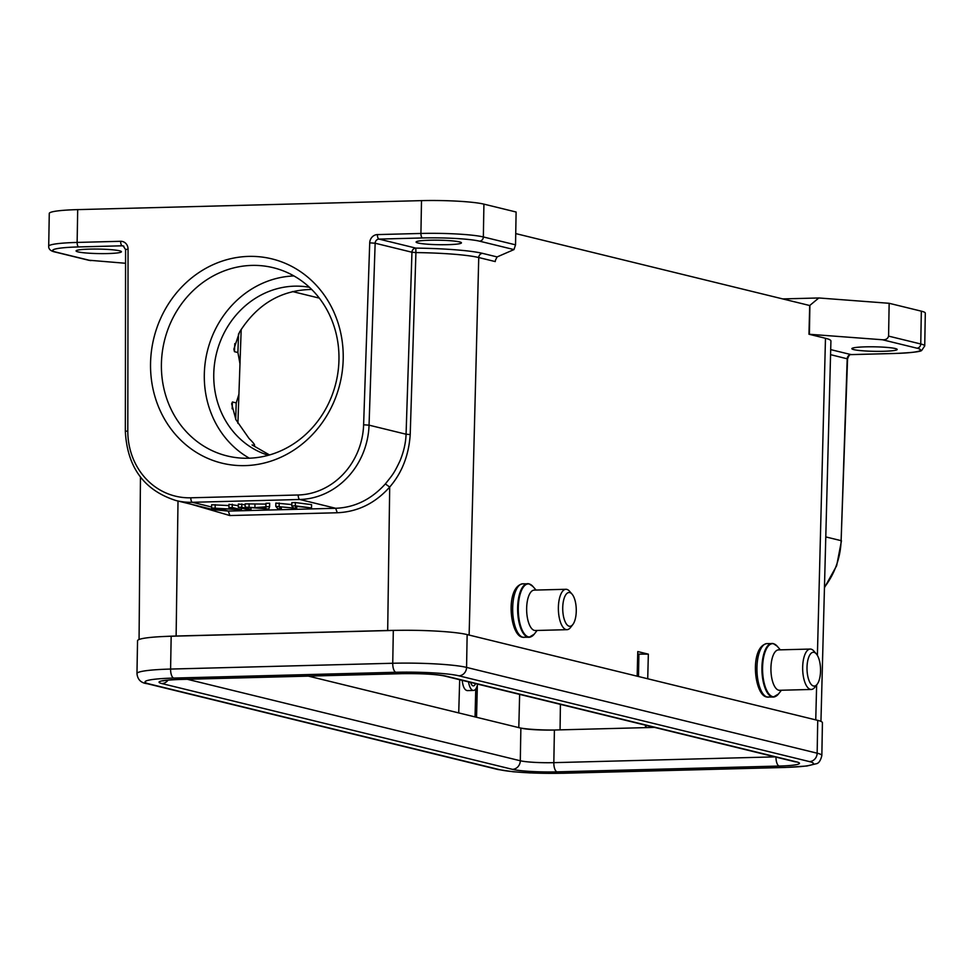 <?xml version="1.0" encoding="UTF-8"?>
<svg xmlns="http://www.w3.org/2000/svg" width="974" height="974" viewBox="0 0 974 974"><rect width="100%" height="100%" fill="white"/><g stroke="black" fill="none" stroke-linecap="round" stroke-linejoin="round"><path stroke-width="1.46" d="M462.2 680.339C462.942 686.755 464.635 690.176 467.276 690.603L467.483 690.603M161.404 364.142A96.901 88.293 -76.3 0 0 227.149 455.942A96.901 88.293 -76.3 0 0 335.945 382.806A96.901 88.293 -76.3 0 0 273.207 267.692A96.901 88.293 -76.3 0 0 161.404 364.142M150.544 363.533A105.143 95.805 103.7 0 1 296.632 269.165A105.143 95.805 103.7 0 1 293.466 450.353A105.143 95.805 103.7 0 1 150.544 363.533M309.452 287.306A86.589 78.894 -76.3 0 0 216.423 398.062A86.589 78.894 -76.3 0 0 268.349 455.284M232.141 408.837L232.421 401.982L231.642 403.82L235.915 419.697L249.064 438.495C253.35 442.695 255.139 445.033 254.433 445.52L252.96 445.605M252.899 445.556L254.433 445.52L252.096 444.948L269.518 454.955M232.421 401.982L236.232 402.907L238.922 394.178L239.981 363.801L237.912 352.515L234.466 351.675L233.87 349.155L239.47 332.219C257.075 304.217 281.145 289.96 311.692 289.461M249.344 458.206A96.901 88.293 103.7 0 1 204.309 374.637A96.901 88.293 103.7 0 1 293.941 275.946M818.83 297.971L809.698 305.519L808.968 334.24L882.456 339.756L916.911 348.181A4.127 3.762 -76.3 0 0 920.759 343.98A47.422 4.712 1 0 1 924.728 345.953L925.3 313.129A47.422 4.712 -179 0 0 921.331 311.169L889.152 303.291L818.83 297.971L782.719 298.921M637.714 654.114L648.343 654.151L647.722 678.768L815.749 719.883A61.849 6.148 1 0 1 815.762 719.883M638.895 654.394L638.506 676.516M77.701 209.617L77.129 242.429A47.422 4.712 1 0 0 48.7 246.252L49.272 213.428A47.422 4.712 -179 0 1 77.701 209.617L421.498 200.632A47.422 4.712 -179 0 1 483.92 204.138L516.11 212.015L515.538 244.839L513.968 249.588L497.105 256.929L495.742 259.632A4.127 3.762 103.7 0 0 495.255 261.58L478.745 257.538L469.127 635.072A61.849 6.148 1 0 1 469.127 635.072L637.154 676.187L637.775 651.569L648.343 654.151M165.641 636.424A61.849 6.148 1 0 1 176.124 636.022L387.689 630.495A61.849 6.148 1 0 1 399.121 630.324M808.968 334.24L825.477 338.282A65.197 6.477 -179 0 1 830.919 340.985L820.948 721.393M809.698 305.519L515.733 233.59M447.845 244.669A22.682 2.252 -179 0 0 461.445 242.843A22.682 2.252 -179 0 0 429.692 240.225A22.682 2.252 -179 0 0 416.093 242.051A22.682 2.252 -179 0 0 447.845 244.669M363.619 424.786L369.049 425.163L375.148 243.22L411.953 252.229L406.073 434.221L410.212 434.574L415.922 252.583L411.953 252.229A4.127 3.762 103.7 0 1 415.801 248.102A69.288 6.879 -179 0 1 444.461 249.064A69.288 6.879 -179 0 1 482.593 253.374A4.127 3.762 -76.3 0 0 478.745 257.538A65.161 6.477 -179 0 0 442.878 253.483A65.161 6.477 -179 0 0 415.922 252.583L415.801 248.102L378.996 239.093A4.127 3.762 -76.3 0 0 375.148 243.22L369.718 242.843L363.619 424.786A70.104 63.87 103.7 0 1 298.202 494.987L190.819 497.799A70.104 63.87 103.7 0 1 127.801 430.946L128.057 249.161A8.242 7.512 -76.3 0 0 120.642 241.296L77.129 242.429A4.127 1.644 88.5 0 0 78.711 246.933L122.225 245.801A4.127 1.644 -91.5 0 1 120.642 241.296M410.212 434.574C408.8 455.382 401.958 472.865 389.697 487.049C375.173 503.29 357.702 511.861 337.26 512.75L229.876 515.55L191.452 504.325M224.166 510.072L228.293 511.082L213.379 509.67L176.05 500.551A74.219 67.62 103.7 0 0 192.402 502.304L211.614 507.004M125.561 263.272L88.488 260.192M107.834 253.557A22.682 2.252 -179 0 0 121.433 251.73A22.682 2.252 -179 0 0 89.681 249.113A22.682 2.252 -179 0 0 76.082 250.939A22.682 2.252 -179 0 0 107.834 253.557M228.939 505.579L211.65 504.751L211.602 508.026L220.842 510.291L224.166 510.206L216.91 508.428L241.467 509.755L232.226 507.491L228.902 507.576L236.171 509.353L211.602 508.026M238.313 505.689L228.963 504.301L228.902 507.576M245.156 504.776L238.35 504.057L238.289 507.332L247.53 509.597L251 509.499L241.759 507.247L238.289 507.332M269.615 506.517L269.664 503.229L265.987 503.327L265.914 504.094L245.168 503.875L245.119 507.15L268.8 509.037L269.615 506.517L254.908 507.661L245.119 507.15M291.81 504.569L275.849 503.071L275.788 506.358L277.846 508.805L281.328 508.708L281.364 507.016M295.451 506.285L311.51 507.929L311.57 504.642L295.378 502.56L291.847 502.657L291.786 505.932L293.588 508.087L275.788 506.358M190.819 497.799A4.127 1.644 88.5 0 0 192.402 502.304L299.785 499.492A74.219 67.62 103.7 0 0 369.049 425.163L406.073 434.221C405.744 443.06 403.686 451.997 399.912 461.055C393.666 474.155 392.485 474.849 385.351 483.932C371.289 499.431 354.731 507.551 335.677 508.282L299.785 499.492A4.127 1.644 -91.5 0 1 298.202 494.987M232.275 504.215L232.226 507.491M241.491 508.111L241.467 509.755M224.178 508.915L224.166 510.206M215.205 504.654L215.157 507.941M241.82 503.96L241.759 507.247M251.036 507.746L251 509.499M249.113 503.765L249.064 507.052M254.969 504.374L254.908 507.661M265.914 504.094L265.853 507.369M265.987 503.327L265.939 506.614M265.683 508.416L265.853 507.637L256.978 507.868L266.072 508.854M262.274 508.428L262.286 507.734M295.451 506.65L296.705 508.306L296.741 506.48M279.501 506.736L296.705 508.306M279.501 507.15L281.34 508.708M279.124 506.261L279.185 502.986M295.378 502.56L295.317 505.847L291.786 505.932M295.317 505.847L311.51 507.929M809.893 305.519L809.394 334.228M889.152 303.291L888.58 336.115L920.759 343.98L921.331 311.169M882.456 339.756C885.743 340.011 887.789 338.806 888.58 336.115M883.613 351.285A22.682 2.252 -179 0 0 897.2 349.471A22.682 2.252 -179 0 0 865.448 346.854A22.682 2.252 -179 0 0 851.848 348.68A22.682 2.252 -179 0 0 883.613 351.285M519.897 727.895A31.338 3.117 -179 0 0 552.392 730.05M646.103 727.615L646.139 725.35M645.445 727.627L645.482 725.18M477.309 685.452L477.297 687.766L476.444 687.778M476.542 717.278L477.297 687.766M475.75 688.971L475.044 716.913M458.717 712.919L459.691 679.73M171.168 636.241A56.078 5.564 -179 0 0 137.541 640.758L136.969 673.57A56.078 5.564 1 0 1 170.596 669.065L392.741 663.257L393.313 630.434L171.168 636.241L170.596 669.065A8.242 3.299 88.5 0 0 173.749 678.074L395.894 672.267A47.836 4.748 1 0 1 458.864 675.81L809.455 761.595A47.836 4.748 1 0 1 784.776 767.427L562.631 773.222A47.836 4.748 1 0 1 499.662 769.679A8.242 7.512 -76.3 0 1 497.848 769.497L147.257 683.711A8.242 7.512 103.7 0 0 149.071 683.906L499.662 769.679M809.455 761.595A8.242 7.512 -76.3 0 0 817.149 753.194A56.078 5.564 1 0 1 821.849 755.507L822.421 722.696A56.078 5.564 -179 0 0 817.734 720.37L467.143 634.585A56.078 5.564 -179 0 0 393.313 630.434M308.32 676.114L520.871 728.126A25.47 2.532 1 0 0 554.401 730.013L553.829 762.654L774.987 756.871M654.516 727.395L554.401 730.013M569.778 592.582A16.911 6.757 -91.5 0 1 572.042 594.116A16.911 6.757 -91.5 0 1 576.255 609.225A16.911 6.757 -91.5 0 1 572.834 624.529A16.911 6.757 -91.5 0 1 569.193 626.221A16.911 6.757 -91.5 0 1 562.729 607.752A16.911 6.757 -91.5 0 1 569.778 592.582M572.834 624.529L570.472 627.56A20.211 8.084 -91.5 0 1 566.99 629.679A20.211 8.084 -91.5 0 1 566.113 629.581A20.211 8.084 -91.5 0 1 558.37 608.592A20.211 8.084 -91.5 0 1 565.943 589.282A20.211 8.084 -91.5 0 1 566.819 589.38A20.211 8.084 -91.5 0 1 569.522 591.218L572.042 594.116M565.943 589.282L534.202 590.11A20.211 8.084 88.5 0 0 526.642 609.432A20.211 8.084 88.5 0 0 534.385 630.409A20.211 8.084 88.5 0 0 535.262 630.507L566.99 629.679M814.069 652.361A16.911 6.757 -91.5 0 1 816.334 653.895A16.911 6.757 -91.5 0 1 820.534 669.004A16.911 6.757 -91.5 0 1 817.125 684.308A16.911 6.757 -91.5 0 1 813.485 686A16.911 6.757 -91.5 0 1 807.008 667.519A16.911 6.757 -91.5 0 1 814.069 652.361M817.125 684.308L814.751 687.34A20.211 8.084 -91.5 0 1 811.281 689.458A20.211 8.084 -91.5 0 1 810.405 689.361A20.211 8.084 -91.5 0 1 802.661 668.371A20.211 8.084 -91.5 0 1 810.234 649.061A20.211 8.084 -91.5 0 1 811.111 649.159A20.211 8.084 -91.5 0 1 813.801 650.985L816.334 653.895M810.234 649.061L778.494 649.889A20.211 8.084 88.5 0 0 770.921 669.199A20.211 8.084 88.5 0 0 778.676 690.189A20.211 8.084 88.5 0 0 779.553 690.286L811.281 689.458M477.625 684.113A12.37 4.943 -91.5 0 1 473.498 690.444A12.37 4.943 -91.5 0 1 472.95 690.383A12.37 4.943 -91.5 0 1 468.543 681.897M470.649 682.409A7.829 3.129 88.5 0 0 473.035 685.866A7.829 3.129 88.5 0 0 473.376 685.903A7.829 3.129 88.5 0 0 475.519 683.602M815.749 719.883L816.638 684.929M817.393 655.392L825.477 338.282M482.593 253.374L497.105 256.929M513.968 249.588L479.5 241.162A43.294 4.298 1 0 0 422.509 237.96L378.996 239.093A4.127 1.644 88.5 0 1 377.413 234.588L420.926 233.456A47.422 4.712 1 0 1 483.348 236.962L515.538 244.839M387.689 630.495L389.697 487.049L385.351 483.932M178.011 501.038L176.124 636.022M337.26 512.75L335.677 508.282L228.293 511.082L229.876 515.55M123.881 246.203L122.225 245.801A4.127 3.762 -76.3 0 1 123.126 245.898L125.585 249.563L128.057 249.161M90.825 260.642L56.37 252.217A43.294 4.298 1 0 1 78.711 246.933M56.37 252.217A4.127 3.762 103.7 0 1 55.469 252.12L89.365 260.411M483.92 204.138L483.348 236.962A4.127 3.762 103.7 0 1 479.5 241.162M422.509 237.96A4.127 1.644 -91.5 0 1 420.926 233.456L421.498 200.632M377.413 234.588A8.242 7.512 -76.3 0 0 369.718 242.843M125.585 249.563L125.329 431.348L127.801 430.946M894.936 353.452A4.127 1.644 -91.5 0 1 894.753 353.477A4.127 1.644 -91.5 0 1 894.57 353.465A43.294 4.298 1 0 0 916.911 348.181M830.7 349.617L851.057 354.597L894.57 353.465M825.782 536.918L841.122 540.667L847.21 358.724A4.127 3.762 103.7 0 1 851.057 354.597A4.127 1.644 88.5 0 0 851.239 354.621A4.127 1.644 88.5 0 0 851.422 354.585M824.467 587.188A74.219 67.62 -76.3 0 0 841.122 540.667L847.563 358.895L830.566 354.658M560.415 704.372L560.062 729.867M518.801 727.615L519.641 694.389M319.302 298.117L292.456 291.543M235.684 419.222L236.219 402.907M237.912 352.515L238.533 333.912M234.466 351.675L234.795 343.566M149.071 683.906A47.836 4.748 1 0 1 173.749 678.074M179.326 679.438A33.895 3.372 -179 0 0 161.842 683.565L512.434 769.35A33.895 3.372 -179 0 0 557.055 771.858L779.2 766.051A33.895 3.372 -179 0 0 796.695 761.924L446.104 676.139A33.895 3.372 -179 0 0 401.471 673.631L179.326 679.438A8.425 3.372 88.5 0 0 179.703 679.475A8.425 3.372 88.5 0 0 180.056 679.426M467.143 634.585L466.57 667.409A8.242 7.512 103.7 0 1 458.864 675.81M395.894 672.267A8.242 3.299 -91.5 0 1 392.741 663.257A56.078 5.564 1 0 1 466.57 667.409L817.149 753.194L817.734 720.37M562.631 773.222A8.242 3.299 88.5 0 0 562.996 773.259A8.242 3.299 88.5 0 0 563.349 773.21M785.494 767.402A8.242 3.299 -91.5 0 1 785.141 767.463A8.242 3.299 -91.5 0 1 784.776 767.427M168.027 680.132A8.425 7.682 103.7 0 1 161.842 683.565M512.434 769.35A8.425 7.682 -76.3 0 0 520.299 760.767L520.871 728.126M187.276 679.28L520.299 760.767A25.47 2.532 -179 0 0 553.829 762.654A8.425 3.372 88.5 0 0 557.055 771.858M446.104 676.139A8.425 7.682 103.7 0 1 444.241 675.944L794.833 761.729A8.425 7.682 -76.3 0 0 796.695 761.924M779.2 766.051A8.425 3.372 -91.5 0 1 775.974 757.115M444.241 675.944C435.378 674.203 421.243 673.448 401.836 673.679A8.425 3.372 -91.5 0 1 401.471 673.631M536.065 590.061L532.924 586.458A26.566 10.629 88.5 0 0 529.369 584.035A26.566 10.629 88.5 0 0 529.296 584.023A26.566 10.629 88.5 0 0 518.278 607.959A26.566 10.629 88.5 0 0 528.444 636.886A26.566 10.629 88.5 0 0 528.529 636.911A26.566 10.629 88.5 0 0 534.166 634.232L529.077 637.276A26.797 10.714 -91.5 0 1 527.908 637.142A26.797 10.714 -91.5 0 1 517.632 609.298A26.797 10.714 -91.5 0 1 527.677 583.682A26.797 10.714 -91.5 0 1 528.845 583.816M529.247 583.925A26.797 10.714 -91.5 0 1 529.88 584.193M531.256 636.643A26.797 10.714 -91.5 0 1 529.077 637.276L522.393 637.215C509.646 635.304 505.129 586.908 522.697 583.816A26.797 10.714 88.5 0 0 512.665 609.432A26.797 10.714 88.5 0 0 522.928 637.276A26.797 10.714 88.5 0 0 524.097 637.398M780.344 649.841L777.203 646.225A26.566 10.629 88.5 0 0 773.66 643.814A26.566 10.629 88.5 0 0 773.587 643.79A26.566 10.629 88.5 0 0 762.569 667.726A26.566 10.629 88.5 0 0 772.735 696.666A26.566 10.629 88.5 0 0 772.808 696.678A26.566 10.629 88.5 0 0 778.457 693.999L773.368 697.043A26.797 10.714 -91.5 0 1 772.199 696.921A26.797 10.714 -91.5 0 1 761.924 669.077A26.797 10.714 -91.5 0 1 771.968 643.461A26.797 10.714 -91.5 0 1 773.125 643.583M773.539 643.704A26.797 10.714 -91.5 0 1 774.172 643.972M775.548 696.422A26.797 10.714 -91.5 0 1 773.368 697.043L766.672 696.982C753.937 695.083 749.42 646.675 766.988 643.583A26.797 10.714 88.5 0 0 756.944 669.211A26.797 10.714 88.5 0 0 767.22 697.043A26.797 10.714 88.5 0 0 768.389 697.177M213.379 509.67L212.21 509.402M139.063 639.504L140.463 477.114M48.7 246.252C48.517 249.234 50.77 251.182 55.469 252.12M125.329 431.348C127.277 467.362 144.176 490.433 176.05 500.551M847.563 358.895C848.89 355.267 850.119 353.842 851.239 354.621L894.753 353.477C912.309 352.685 921.319 351.626 921.781 350.299L924.728 345.953M824.454 587.699L836.654 565.699L841.463 540.838M237.9 423.386L238.922 394.214M239.994 363.606L241.187 329.382M821.849 755.507C820.595 760.718 818.684 763.482 816.102 763.774L806.874 766.002L785.141 767.463L562.996 773.259L529.941 772.906L513.261 771.761L497.848 769.497M136.969 673.57C137.59 679.621 141.011 683.005 147.257 683.711M163.863 680.522L163.108 680.887C162.378 681.13 163.498 680.059 179.703 679.475L401.836 673.679M537.112 630.458L534.166 634.232M522.697 583.816L529.028 583.828L532.924 586.458M781.404 690.237L778.457 693.999M766.988 643.583L773.307 643.607L777.203 646.225M467.276 690.603L473.498 690.444"/></g></svg>
